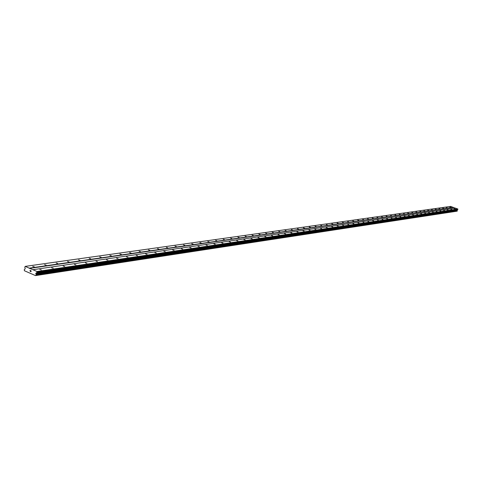 <?xml version="1.0" encoding="UTF-8"?>
<svg xmlns="http://www.w3.org/2000/svg" width="482" height="482" viewBox="0 0 482 482"><rect width="100%" height="100%" fill="white"/><g stroke="black" fill="none" stroke-linecap="round" stroke-linejoin="round"><path stroke-width="0.72" d="M450.748 207.32L449.82 207.013L450.772 207.296M447.206 207.826L446.272 207.519L447.206 207.826M443.609 208.338L442.699 208.007L443.639 208.314M439.958 208.863L439.018 208.549L439.958 208.863M436.258 209.387L435.306 209.074L436.258 209.387M432.499 209.929L431.547 209.61L432.499 209.929M428.685 210.471L427.727 210.152L428.685 210.471M424.817 211.026L423.847 210.706L424.817 211.026M420.888 211.586L419.912 211.267L420.888 211.586M416.894 212.158L415.912 211.833L416.894 212.158M412.845 212.737L411.851 212.411L412.845 212.737M408.73 213.321L407.73 212.996L408.73 213.321M404.549 213.918L403.542 213.592L404.549 213.918M400.301 214.526L399.289 214.195L400.301 214.526M395.987 215.141L394.969 214.809L395.987 215.141M391.607 215.767L390.577 215.436L391.607 215.767M387.148 216.406L386.118 216.069L387.148 216.406M382.624 217.051L381.581 216.713L382.624 217.051M378.021 217.713L376.972 217.37L378.021 217.713M373.345 218.382L372.285 218.033L373.345 218.382M368.585 219.057L367.519 218.714L368.585 219.057M363.747 219.75L362.675 219.4L363.747 219.75M358.831 220.455L357.746 220.099L358.831 220.455M353.824 221.166L352.734 220.816L353.824 221.166M348.733 221.895L347.636 221.539L348.733 221.895M343.558 222.636L342.449 222.274L343.558 222.636M338.286 223.389L337.165 223.027L338.286 223.389M332.917 224.154L331.797 223.793L332.917 224.154M327.459 224.937L326.326 224.57L327.459 224.937M321.898 225.733L320.753 225.359L321.898 225.733M316.234 226.54L315.083 226.166L316.234 226.54M310.468 227.365L309.305 226.992L310.468 227.365M304.594 228.203L303.419 227.829L304.594 228.203M298.605 229.058L297.424 228.679L298.605 229.058M292.508 229.932L291.321 229.546L292.508 229.932M286.296 230.818L285.091 230.432L286.296 230.818M279.958 231.722L278.747 231.336L279.958 231.722M273.499 232.643L272.276 232.258L273.499 232.643M266.914 233.589L265.678 233.198L266.914 233.589M260.196 234.547L258.948 234.156L260.196 234.547M253.339 235.529L252.086 235.132L253.339 235.529M246.35 236.523L245.079 236.132L246.35 236.523M239.211 237.548L237.933 237.144L239.211 237.548M231.926 238.584L230.637 238.186L231.926 238.584M224.492 239.65L223.19 239.247L224.492 239.65M216.894 240.735L215.581 240.331L216.894 240.735M209.134 241.844L207.808 241.434L209.134 241.844M201.211 242.976L199.873 242.567L201.211 242.976M193.107 244.133L191.758 243.723L193.107 244.133M184.829 245.314L183.467 244.904L184.829 245.314M176.364 246.525L174.99 246.109L176.364 246.525M167.712 247.76L166.32 247.344L167.712 247.76M158.855 249.025L157.451 248.61L158.855 249.025M149.8 250.321L148.378 249.905L149.8 250.321M140.527 251.646L139.093 251.224L140.527 251.646M131.032 253.002L129.586 252.58L131.032 253.002M121.313 254.394L119.855 253.966L121.313 254.394M111.36 255.815L109.884 255.388L111.36 255.815M101.16 257.274L99.672 256.846L101.16 257.274M90.706 258.768L89.2 258.34L90.706 258.768M79.988 260.298L78.47 259.87L79.988 260.298M68.992 261.865L67.462 261.443L68.992 261.865M57.72 263.479L56.171 263.052L57.72 263.479M46.151 265.13L44.579 264.702L46.151 265.13M34.27 266.829L32.686 266.401L34.27 266.829M455.147 208.917L454.243 208.592L455.171 208.899M451.628 209.435L450.694 209.128L451.628 209.435M448.061 209.965L447.121 209.652L448.061 209.965M444.44 210.495L443.494 210.182L444.44 210.495M440.765 211.038L439.813 210.724L440.765 211.038M437.041 211.592L436.083 211.273L437.041 211.592M433.252 212.146L432.288 211.827L433.252 212.146M429.414 212.713L428.444 212.393L429.414 212.713M425.51 213.291L424.534 212.966L425.51 213.291M421.551 213.875L420.569 213.55L421.551 213.875M417.533 214.466L416.538 214.141L417.533 214.466M413.448 215.068L412.447 214.737L413.448 215.068M409.296 215.683L408.29 215.352L409.296 215.683M405.079 216.304L404.067 215.966L405.079 216.304M400.801 216.936L399.777 216.599L400.801 216.936M396.451 217.575L395.421 217.237L396.451 217.575M392.029 218.226L390.992 217.888L392.029 218.226M387.534 218.888L386.492 218.545L387.534 218.888M382.967 219.563L381.913 219.22L382.967 219.563M378.322 220.25L377.261 219.9L378.322 220.25M373.598 220.943L372.532 220.593L373.598 220.943M368.796 221.654L367.724 221.304L368.796 221.654M363.916 222.371L362.832 222.021L363.916 222.371M358.945 223.106L357.855 222.75L358.945 223.106M353.89 223.853L352.788 223.491L353.89 223.853M348.745 224.612L347.636 224.251L348.745 224.612M343.515 225.383L342.395 225.016L343.515 225.383M338.189 226.166L337.057 225.799L338.189 226.166M332.761 226.968L331.628 226.6L332.761 226.968M327.242 227.781L326.097 227.414L327.242 227.781M321.621 228.613L320.464 228.239L321.621 228.613M315.891 229.456L314.728 229.083L315.891 229.456M310.059 230.318L308.884 229.938L310.059 230.318M304.118 231.191L302.931 230.812L304.118 231.191M298.057 232.083L296.864 231.703L298.057 232.083M291.887 232.993L290.682 232.613L291.887 232.993M285.597 233.921L284.38 233.535L285.597 233.921M279.18 234.873L277.951 234.481L279.18 234.873M272.637 235.837L271.402 235.445L272.637 235.837M265.962 236.819L264.714 236.427L265.962 236.819M259.153 237.825L257.9 237.427L259.153 237.825M252.207 238.849L250.941 238.451L252.207 238.849M245.121 239.891L243.838 239.494L245.121 239.891M237.885 240.958L236.59 240.554L237.885 240.958M230.492 242.048L229.191 241.645L230.492 242.048M222.949 243.163L221.63 242.753L222.949 243.163M215.237 244.302L213.912 243.892L215.237 244.302M207.362 245.458L206.025 245.049L207.362 245.458M199.313 246.645L197.963 246.236L199.313 246.645M191.089 247.862L189.721 247.447L191.089 247.862M182.678 249.104L181.298 248.682L182.678 249.104M174.074 250.369L172.683 249.953L174.074 250.369M165.278 251.67L163.868 251.249L165.278 251.67M156.27 252.996L154.855 252.574L156.27 252.996M147.058 254.351L145.624 253.93L147.058 254.351M137.623 255.743L136.177 255.321L137.623 255.743M127.965 257.171L126.501 256.743L127.965 257.171M118.066 258.629L116.59 258.201L118.066 258.629M107.926 260.123L106.432 259.696L107.926 260.123M97.533 261.66L96.026 261.232L97.533 261.66M86.88 263.232L85.356 262.798L86.88 263.232M75.951 264.841L74.409 264.413L75.951 264.841M64.739 266.492L63.184 266.064L64.739 266.492M53.231 268.191L51.658 267.763L53.231 268.191M41.416 269.932L39.831 269.504L41.416 269.932M30.896 271.619L30.987 271.288L30.535 271.462L30.896 271.619M30.999 271.233L31.083 270.902L30.999 271.233M30.74 270.685L31.149 270.866L30.932 271.697L30.523 271.517L30.932 271.697M30.384 270.595L30.005 270.426L30.384 270.595M30.017 270.372L30.499 270.583L30.113 271.276M24.275 269.552L24.407 270.739L35.529 275.602L36.24 274.897L35.813 273.33L36.861 272.529L36.951 271.499L25.203 266.383L24.793 267.269L25.245 268.721L24.413 269.528M455.11 208.134L450.658 206.398L25.203 266.383M36.108 275.246L457.261 211.032L457.111 210.001L457.834 209.007L455.339 208.097L32.86 269.721M35.529 275.602L457.129 211.05M29.269 268.155L453.146 207.302M29.384 268.42L453.213 207.441M36.023 274.318L457.231 210.532M35.999 274.21L457.219 210.471M37.06 271.764L457.9 209.146M36.951 271.499L457.834 209.007M35.65 275.529L456.99 211.188M35.692 275.481L457.014 211.158M36.168 275.174L457.31 210.989M36.24 274.897L457.358 210.839M36.198 274.758L457.334 210.761M35.807 273.758L457.105 210.236M35.782 273.445L457.093 210.068M35.813 273.33L457.111 210.001M35.981 273.095L457.219 209.875M36.777 272.643L457.713 209.622M36.861 272.529L457.767 209.562M36.09 275.252L457.261 211.032"/></g></svg>
